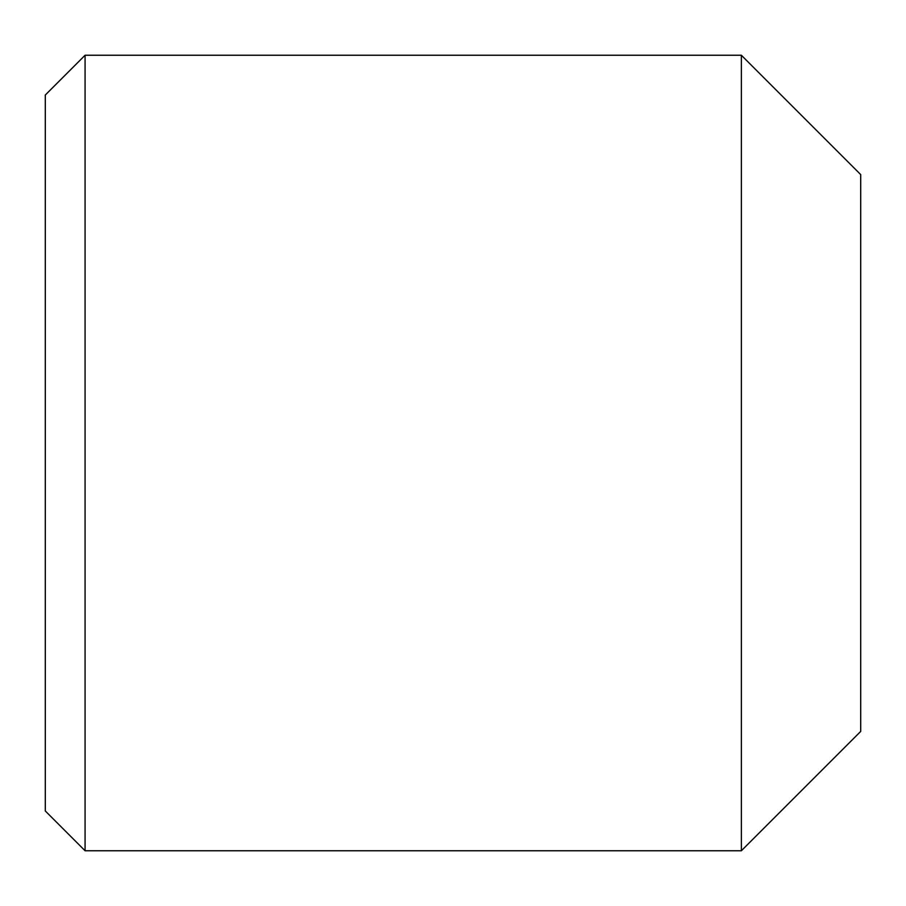 <?xml version="1.0" encoding="UTF-8"?>
<svg xmlns="http://www.w3.org/2000/svg" width="906" height="906" viewBox="0 0 906 906"><rect width="100%" height="100%" fill="white"/><g stroke="black" fill="none" stroke-linecap="round" stroke-linejoin="round"><path stroke-width="1.36" d="M45.3 810.983L45.3 95.017L85.073 55.243L85.073 850.757L45.3 810.983M741.368 55.243L860.7 174.575L860.7 731.425L741.368 850.757L741.368 55.243L85.073 55.243M741.368 850.757L85.073 850.757"/></g></svg>
